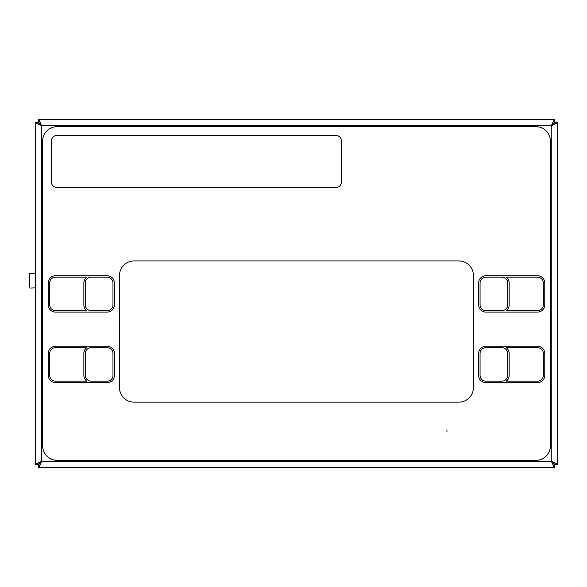 <?xml version="1.0" encoding="UTF-8"?>
<svg xmlns="http://www.w3.org/2000/svg" width="587" height="587" viewBox="0 0 587 587"><rect width="100%" height="100%" fill="white"/><g stroke="black" fill="none" stroke-linecap="round" stroke-linejoin="round"><path stroke-width="0.88" d="M473.393 275.442A14.506 14.506 0 0 0 458.887 260.936L134.019 260.936A14.506 14.506 0 0 0 119.513 275.442L119.513 387.64A14.506 14.506 0 0 0 134.019 402.146L458.887 402.146A14.506 14.506 0 0 0 473.393 387.64L473.393 275.442M107.157 277.174A5.804 5.804 0 0 1 112.961 282.978L112.961 304.836A5.804 5.804 0 0 1 107.157 310.64L91.11 310.64A5.804 5.804 0 0 1 85.306 304.836L85.306 282.978A5.804 5.804 0 0 1 91.11 277.174L107.157 277.174M49.697 282.978A5.804 5.804 0 0 1 55.501 277.174L86.759 277.174A7.257 7.257 0 0 0 83.86 282.978L83.86 304.836A7.257 7.257 0 0 0 86.759 310.64L55.501 310.64A5.804 5.804 0 0 1 49.697 304.836L49.697 282.978M107.157 312.086A7.257 7.257 0 0 0 114.406 304.836L114.406 282.978A7.257 7.257 0 0 0 107.157 275.721L55.501 275.721A7.257 7.257 0 0 0 48.244 282.978L48.244 304.836A7.257 7.257 0 0 0 55.501 312.086L107.157 312.086M507.718 304.836A5.804 5.804 0 0 1 501.914 310.64L485.867 310.64A5.804 5.804 0 0 1 480.063 304.836L480.063 282.978A5.804 5.804 0 0 1 485.867 277.174L501.914 277.174A5.804 5.804 0 0 1 507.718 282.978L507.718 304.836M537.523 310.64L506.265 310.64A7.257 7.257 0 0 0 509.164 304.836L509.164 282.978A7.257 7.257 0 0 0 506.265 277.174L537.523 277.174A5.804 5.804 0 0 1 543.327 282.978L543.327 304.836A5.804 5.804 0 0 1 537.523 310.64M537.523 312.086A7.257 7.257 0 0 0 544.78 304.836L544.78 282.978A7.257 7.257 0 0 0 537.523 275.721L485.867 275.721A7.257 7.257 0 0 0 478.618 282.978L478.618 304.836A7.257 7.257 0 0 0 485.867 312.086L537.523 312.086M49.697 353.484A5.804 5.804 0 0 1 55.501 347.68L86.759 347.68A7.257 7.257 0 0 0 83.86 353.484L83.86 375.342A7.257 7.257 0 0 0 86.759 381.146L55.501 381.146A5.804 5.804 0 0 1 49.697 375.342L49.697 353.484M85.306 353.484A5.804 5.804 0 0 1 91.11 347.68L107.157 347.68A5.804 5.804 0 0 1 112.961 353.484L112.961 375.342A5.804 5.804 0 0 1 107.157 381.146L91.11 381.146A5.804 5.804 0 0 1 85.306 375.342L85.306 353.484M55.501 382.599L107.157 382.599A7.257 7.257 0 0 0 114.406 375.342L114.406 353.484A7.257 7.257 0 0 0 107.157 346.235L55.501 346.235A7.257 7.257 0 0 0 48.244 353.484L48.244 375.342A7.257 7.257 0 0 0 55.501 382.599M537.523 381.146L506.265 381.146A7.257 7.257 0 0 0 509.164 375.342L509.164 353.484A7.257 7.257 0 0 0 506.265 347.68L537.523 347.68A5.804 5.804 0 0 1 543.327 353.484L543.327 375.342A5.804 5.804 0 0 1 537.523 381.146M480.063 353.484A5.804 5.804 0 0 1 485.867 347.68L501.914 347.68A5.804 5.804 0 0 1 507.718 353.484L507.718 375.342A5.804 5.804 0 0 1 501.914 381.146L485.867 381.146A5.804 5.804 0 0 1 480.063 375.342L480.063 353.484M544.78 353.484A7.257 7.257 0 0 0 537.523 346.235L485.867 346.235A7.257 7.257 0 0 0 478.618 353.484L478.618 375.342A7.257 7.257 0 0 0 485.867 382.599L537.523 382.599A7.257 7.257 0 0 0 544.78 375.342L544.78 353.484M535.887 126.66A14.506 14.506 0 0 1 550.393 141.166L550.393 445.834A14.506 14.506 0 0 1 535.887 460.34L57.137 460.34A14.506 14.506 0 0 1 42.631 445.834L42.631 141.166A14.506 14.506 0 0 1 57.137 126.66L535.887 126.66M51.333 181.794A5.804 5.804 0 0 0 57.137 187.591L335.683 187.591A5.804 5.804 0 0 0 341.487 181.794L341.487 141.166A5.804 5.804 0 0 0 335.683 135.37L57.137 135.37A5.804 5.804 0 0 0 51.333 141.166L51.333 181.794M551.266 458.887L551.266 461.206L554.341 467.59L554.341 464.691L551.266 461.206L551.266 125.794L557.65 122.72L554.752 122.72L551.266 125.794L554.341 122.309L554.341 119.41L38.683 119.41L38.683 122.309L41.758 125.794L38.683 119.41M35.374 464.28L38.272 464.28L41.758 461.206L35.374 464.28L35.374 122.72L38.272 122.72L41.758 125.794L551.266 125.794L554.341 119.41M554.341 467.59L38.683 467.59L38.683 464.691L41.758 461.206L41.758 125.794L35.374 122.72M557.65 122.72L557.65 464.28L554.752 464.28L551.266 461.206L557.65 464.28M551.266 461.206L41.758 461.206L38.683 467.59M39.571 462.541A5.804 5.804 0 0 0 40.43 463.4A5.804 5.804 0 0 1 39.571 462.541M552.594 463.4A5.804 5.804 0 0 0 553.453 462.541A5.804 5.804 0 0 1 552.594 463.4M553.453 124.459A5.804 5.804 0 0 0 552.594 123.6A5.804 5.804 0 0 1 553.453 124.459M40.43 123.6A5.804 5.804 0 0 0 39.571 124.459A5.804 5.804 0 0 1 40.43 123.6M35.374 273.351L29.35 273.564L29.856 288.063L35.374 287.865M446.942 431.981L446.942 429.801"/></g></svg>
